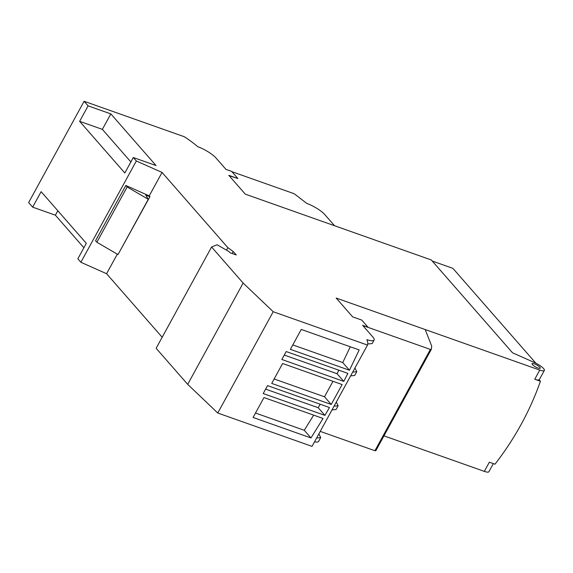 <?xml version="1.0" encoding="UTF-8"?>
<svg xmlns="http://www.w3.org/2000/svg" width="573" height="573" viewBox="0 0 573 573"><rect width="100%" height="100%" fill="white"/><g stroke="black" fill="none" stroke-linecap="round" stroke-linejoin="round"><path stroke-width="0.86" d="M320.243 431.383L374.921 450.729L430.38 349.43L362.781 325.507L372.808 336.967A15.6 3.803 -151.3 0 1 374.09 340.068A15.6 3.803 -151.3 0 1 366.878 339.646A67.478 16.452 -151.3 0 1 367.494 345.082L273.214 311.726L243.138 283.062L211.587 246.999L217.11 244.786L229.042 251.611L230.052 252.765L236.248 254.956L233.218 251.497L227.875 247.672L162.052 172.43L136.338 160.984L133.308 157.518L156.042 165.561L110.84 113.898L102.366 129.376L130.873 161.958M374.09 340.068L372.156 343.592L367.766 343.979M362.623 325.335L367.995 327.233L361.735 320.078L367.981 327.226M361.728 320.078L352.639 316.862L361.735 320.078M493.332 463.614L488.898 471.722A9.361 2.285 -151.3 0 1 484.321 471.378L489.349 462.203L494.993 464.202A261.002 210.735 -41.2 0 0 540.411 381.246L534.767 379.247L539.773 370.086L425.187 329.539L431.713 346.149L431.34 349.322L430.38 349.43M539.773 370.086A9.361 2.285 28.7 0 0 544.35 370.43A9.361 2.285 28.7 0 0 534.552 362.602L512.506 352.782L431.304 259.97L245.273 194.147L228.806 175.324L237.902 178.547L231.642 171.384L225.948 169.372L215.892 157.876A16.065 3.918 -151.3 0 0 208.364 151.96A15.6 3.803 -151.3 0 0 197.721 146.667A47.738 11.639 -151.3 0 0 184.327 136.739L84.102 101.278L88.106 105.855L110.84 113.898M539.859 367.25A4.677 1.139 28.7 0 0 535.476 364.328A4.677 1.139 28.7 0 0 532.038 363.683A4.677 1.139 28.7 0 0 532.417 364.614A4.677 1.139 28.7 0 0 536.801 367.544A4.677 1.139 28.7 0 0 540.246 368.181A4.677 1.139 28.7 0 0 539.859 367.25M374.921 450.729L375.881 450.622L431.34 349.322M484.321 471.378L383.96 435.867M534.767 379.247A9.361 2.285 28.7 0 0 539.143 379.792A9.361 2.285 -151.3 0 0 539.322 379.605L544.35 370.43M540.411 381.246L539.143 379.792M535.891 363.225L452.878 268.343L432.243 261.044M57.823 210.749L55.388 215.19L32.647 207.147L28.65 202.57L84.102 101.278M55.388 215.19L83.894 247.772M162.173 337.253L106.592 273.722L80.879 262.269L77.849 258.81L86.322 243.332L41.127 191.661L32.647 207.147M367.494 345.082L312.034 446.374L217.761 413.018L187.686 384.354L156.135 348.291L211.587 246.999M314.534 441.812A15.6 3.803 28.7 0 0 318.631 441.36L320.701 437.586L316.604 438.037M237.902 178.547L229.164 175.732M231.9 171.678L292.961 193.287A2.6 0.63 -151.3 0 1 295.202 194.462L306.72 203.365A15.6 3.796 -151.3 0 1 324.719 214.51L334.525 225.726M88.106 105.855L79.633 121.333L124.828 172.996L133.308 157.518M80.879 262.269L136.338 160.984M79.633 121.333L102.366 129.376M162.052 172.43L149.216 195.873L125.838 185.466L95.569 240.753L96.88 242.25L118.009 254.577L148.278 199.289L127.149 186.963L125.838 185.466M106.592 273.722L117.3 254.168M119.471 251.905L149.925 196.682L149.216 195.873M226.514 250.165L227.875 247.672M149.925 196.682L145.786 195.221L148.278 199.289M96.88 242.25L127.149 186.963M232.122 253.495L233.218 251.497M187.686 384.354L243.138 283.062M217.761 413.018L273.214 311.726M253.073 417.459L310.981 437.951L323.05 418.462L263.974 397.555L253.073 417.459M263.208 393.551L324.891 415.375L329.468 407.525L267.548 385.615L263.208 393.551M271.724 383.401L331.223 404.452L342.117 384.547L282.618 363.497L271.724 383.401M343.771 381.396L347.875 373.381L286.192 351.557L281.852 359.486L343.771 381.396L337.053 373.718L338.865 370.194M290.368 349.344L349.451 370.251L359.178 349.931L301.262 329.439L290.368 349.344M354.959 367.973L356.778 371.684L352.682 372.128M356.778 371.684L354.723 375.444L350.626 375.888M336.315 402.031L338.134 405.741L334.038 406.193M338.134 405.741L336.072 409.502L331.982 409.946M318.882 433.876L320.701 437.586M310.981 437.951L304.277 430.287L255.494 413.04M313.653 415.139L304.277 430.287M324.891 415.375L318.18 407.704L265.621 389.131M320.192 404.244L318.18 407.704M331.223 404.452L324.504 396.781L332.97 381.317M274.138 378.982L324.504 396.781M284.272 355.067L337.053 373.718M349.451 370.251L342.733 362.573L292.789 344.917M350.289 346.787L342.733 362.573M425.187 329.539L336.172 298.046L352.639 316.862"/></g></svg>

